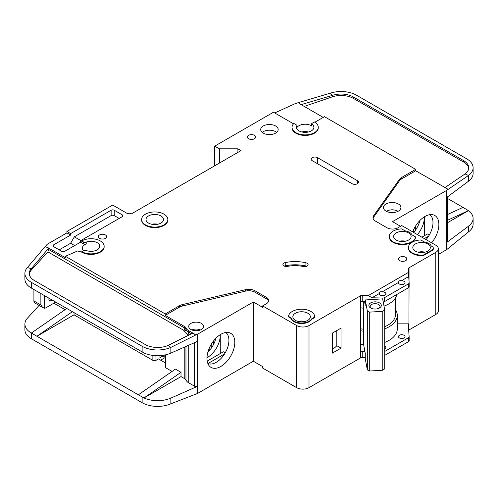 <?xml version="1.0" encoding="UTF-8"?>
<svg xmlns="http://www.w3.org/2000/svg" width="498" height="498" viewBox="0 0 498 498"><rect width="100%" height="100%" fill="white"/><g stroke="black" fill="none" stroke-linecap="round" stroke-linejoin="round"><path stroke-width="0.75" d="M380.279 295.109A3.281 1.892 180 0 1 379.32 293.77A3.281 1.892 180 0 1 379.352 293.503C379.669 291.909 380.596 291.374 382.134 291.896A3.281 1.892 180 0 1 384.917 292.432A3.281 1.892 180 0 1 385.875 293.77A3.281 1.892 180 0 1 383.852 295.519A3.281 1.892 180 0 1 380.279 295.109M399.446 284.041A3.281 1.892 180 0 1 398.487 282.702A3.281 1.892 180 0 1 398.518 282.434C398.836 280.841 399.763 280.306 401.301 280.828A3.281 1.892 180 0 1 404.083 281.364A3.281 1.892 180 0 1 405.048 282.702A3.281 1.892 180 0 1 403.019 284.451A3.281 1.892 180 0 1 399.446 284.041M295.407 320.363A8.746 5.048 180 0 1 292.849 316.796A8.746 5.048 180 0 1 298.246 312.134A8.746 5.048 180 0 1 307.776 313.223A8.746 5.048 180 0 1 310.335 316.796A8.746 5.048 180 0 1 304.938 321.459A8.746 5.048 180 0 1 295.407 320.363M396.203 240.036A8.746 5.048 180 0 1 393.638 236.469A8.746 5.048 180 0 1 399.035 231.807A8.746 5.048 180 0 1 408.565 232.896A8.746 5.048 180 0 1 411.13 236.469A8.746 5.048 180 0 1 405.733 241.132A8.746 5.048 180 0 1 396.203 240.036M415.369 251.104A8.746 5.048 180 0 1 412.811 247.537A8.746 5.048 180 0 1 418.208 242.875A8.746 5.048 180 0 1 427.738 243.964A8.746 5.048 180 0 1 430.297 247.537A8.746 5.048 180 0 1 424.9 252.2A8.746 5.048 180 0 1 415.369 251.104M160.91 215.939A8.746 5.048 0 0 0 151.38 214.843A8.746 5.048 0 0 0 145.982 219.512A8.746 5.048 0 0 0 148.547 223.079A8.746 5.048 0 0 0 158.078 224.175A8.746 5.048 0 0 0 163.475 219.512A8.746 5.048 0 0 0 160.91 215.939M399.446 337.949A3.281 1.892 180 0 1 398.487 336.611A3.281 1.892 180 0 1 400.51 334.861A3.281 1.892 180 0 1 404.083 335.272A3.281 1.892 180 0 1 405.048 336.611A3.281 1.892 180 0 1 403.019 338.36A3.281 1.892 180 0 1 399.446 337.949M384.711 346.235A3.281 1.892 180 0 1 384.917 346.34A3.281 1.892 180 0 1 385.875 347.679A3.281 1.892 180 0 1 384.711 349.123M386.516 211.395A7.215 4.165 180 0 1 397.286 211.034A7.215 4.165 180 0 1 397.846 211.395M371.197 308.25A4.918 2.839 180 0 1 370.163 306.507A4.918 2.839 180 0 1 373.201 303.886A4.918 2.839 180 0 1 378.561 304.502A4.918 2.839 180 0 1 380.005 306.507A4.918 2.839 180 0 1 378.972 308.25M370.68 307.982L370.68 307.982A6.231 3.598 180 0 1 370.68 302.89A6.231 3.598 180 0 1 379.488 302.89A6.231 3.598 180 0 1 379.488 307.982A6.231 3.598 180 0 1 370.68 307.982M83.39 250.699A8.746 5.048 180 0 1 82.294 248.253A8.746 5.048 180 0 1 86.216 244.039A2.185 1.264 180 0 1 83.465 243.877L80.527 242.184L64.759 251.285A2.185 1.264 180 0 1 61.665 251.285L53.628 246.641A2.185 1.264 180 0 1 52.987 245.751A2.185 1.264 180 0 1 53.628 244.86L70.629 235.044L66.919 232.896L47.752 243.964A4.37 2.527 0 0 0 46.974 244.58L45.032 246.709L47.752 247.537L65.381 257.715L65.381 256.283L165.243 313.939L179.461 305.735A8.746 5.048 180 0 1 182.324 304.633L245.502 289.687A8.746 5.048 180 0 1 255.001 290.788L266.343 297.337A7.868 4.544 180 0 1 268.652 300.549A7.868 4.544 180 0 1 266.343 303.768L262.633 305.909L296.646 325.543A8.746 5.048 0 0 0 309.009 325.543L360.49 295.824L360.583 351.818A2.185 1.264 180 0 1 362.22 351.451L364.903 351.513M219.35 163.101L219.35 148.821L237.901 148.821L240.988 150.608L131.229 213.978L130.613 213.623A2.185 1.264 180 0 0 127.519 213.623L112.679 205.052L66.919 231.47L70.629 233.612L111.135 210.231A2.185 1.264 180 0 1 114.229 210.231L122.265 214.868A2.185 1.264 180 0 1 122.906 215.765A2.185 1.264 180 0 1 122.265 216.655L80.527 240.752L83.465 241.916A2.185 1.264 0 0 0 86.216 242.078A8.746 5.048 180 0 1 97.222 242.719A8.746 5.048 180 0 1 99.781 246.286A8.746 5.048 180 0 1 95.18 250.731A8.746 5.048 180 0 1 86.216 250.5A2.185 1.264 0 0 0 83.465 250.662L81.759 251.639L81.759 252.175L77.669 250.942L65.381 256.283M296.901 125.633A8.746 5.048 0 0 0 296.403 127.314A8.746 5.048 0 0 0 298.962 130.881A8.746 5.048 0 0 0 308.492 131.976A8.746 5.048 0 0 0 313.889 127.314A8.746 5.048 0 0 0 311.866 124.083A0.872 0.504 180 0 1 311.667 123.759A0.872 0.504 180 0 1 311.922 123.404L314.425 121.96A13.116 7.576 180 0 1 318.266 127.314A13.116 7.576 180 0 1 310.167 134.311A13.116 7.576 180 0 1 295.868 132.667A13.116 7.576 180 0 1 292.027 127.314A13.116 7.576 180 0 1 293.845 123.467L296.69 125.11A0.872 0.504 180 0 1 296.951 125.465A0.872 0.504 180 0 1 296.901 125.633L296.901 127.6A8.746 5.048 180 0 1 311.331 125.708A8.746 5.048 180 0 1 311.866 126.044A0.872 0.504 180 0 1 311.667 125.72L311.667 123.759M386 211.121A8.746 5.048 180 0 1 383.435 207.554A8.746 5.048 180 0 1 388.832 202.885A8.746 5.048 180 0 1 398.363 203.981A8.746 5.048 180 0 1 400.927 207.554A8.746 5.048 180 0 1 395.53 212.216A8.746 5.048 180 0 1 386 211.121M167.845 219.512L167.845 220.048A13.116 7.576 180 0 1 159.746 227.044A13.116 7.576 180 0 1 145.453 225.401A13.116 7.576 180 0 1 141.613 220.048L141.613 219.512A13.116 7.576 180 0 1 149.711 212.515A13.116 7.576 180 0 1 164.004 214.159A13.116 7.576 180 0 1 167.845 219.512A13.116 7.576 180 0 1 159.746 226.509A13.116 7.576 180 0 1 145.453 224.866A13.116 7.576 180 0 1 141.613 219.512M263.255 133.115A8.746 5.048 180 0 1 260.691 129.542A8.746 5.048 180 0 1 266.088 124.88A8.746 5.048 180 0 1 275.618 125.975A8.746 5.048 180 0 1 278.183 129.542A8.746 5.048 180 0 1 272.78 134.211A8.746 5.048 180 0 1 263.255 133.115M276.645 132.4A8.746 5.048 0 0 0 275.618 131.684A8.746 5.048 0 0 0 262.222 132.4M248.564 138.737A4.152 2.397 180 0 1 247.35 137.043A4.152 2.397 180 0 1 249.915 134.827A4.152 2.397 180 0 1 254.441 135.344A4.152 2.397 180 0 1 255.655 137.043A4.152 2.397 180 0 1 253.096 139.259A4.152 2.397 180 0 1 248.564 138.737M412.276 253.426A13.116 7.576 180 0 1 408.435 248.072L408.435 247.537A13.116 7.576 180 0 1 420.822 239.974L424.228 241.941A10.06 5.808 180 0 1 431.249 245.993L432.065 246.466A4.37 2.527 180 0 1 433.347 248.253A4.37 2.527 180 0 1 432.065 250.033L423.412 255.032L423.412 255.567A13.116 7.576 180 0 1 412.276 253.426M423.412 255.032A13.116 7.576 180 0 1 412.276 252.891A13.116 7.576 180 0 1 408.435 247.537M399.757 260.659A4.152 2.397 180 0 1 398.537 258.96A4.152 2.397 180 0 1 401.102 256.744A4.152 2.397 180 0 1 405.633 257.267A4.152 2.397 180 0 1 406.847 258.96A4.152 2.397 180 0 1 404.283 261.176A4.152 2.397 180 0 1 399.757 260.659M307.073 263.237A3.498 2.017 180 0 1 308.094 264.662A3.498 2.017 180 0 1 303.288 266.536A21.862 12.624 0 0 0 287.62 266.38A3.498 2.017 180 0 1 282.926 264.482A3.498 2.017 180 0 1 285.23 262.583A28.859 16.664 180 0 1 305.909 262.788A3.498 2.017 180 0 1 307.073 263.237M415.481 236.892L415.481 237.428A13.116 7.576 180 0 1 407.065 244.082A13.116 7.576 180 0 1 393.109 242.358A13.116 7.576 180 0 1 389.268 237.004L389.268 236.469A13.116 7.576 180 0 1 401.656 228.906L405.055 230.873A10.06 5.808 180 0 1 412.083 234.925L415.481 236.892A13.116 7.576 180 0 1 407.065 243.541A13.116 7.576 180 0 1 393.109 241.823A13.116 7.576 180 0 1 389.268 236.469M294.013 321.708A10.713 6.188 180 0 1 291.031 318.378L291.031 317.842L288.491 316.373A13.116 7.576 180 0 1 301.956 309.227A13.116 7.576 180 0 1 314.711 316.796A13.116 7.576 180 0 1 314.699 317.083L314.699 317.618L311.729 319.336A10.713 6.188 180 0 1 294.013 321.708M314.699 317.083L311.729 318.801A10.713 6.188 180 0 1 294.013 321.173A10.713 6.188 180 0 1 291.031 317.842M99.538 238.343A4.152 2.397 180 0 1 98.324 236.65A4.152 2.397 180 0 1 100.889 234.434A4.152 2.397 180 0 1 105.414 234.95A4.152 2.397 180 0 1 106.628 236.65A4.152 2.397 180 0 1 104.07 238.866A4.152 2.397 180 0 1 99.538 238.343M318.266 127.314L318.266 127.849A13.116 7.576 180 0 1 310.167 134.846A13.116 7.576 180 0 1 295.868 133.203A13.116 7.576 180 0 1 292.027 127.849L292.027 127.314M290.782 384.282A13.116 7.576 0 0 0 292.314 385.346A13.116 7.576 0 0 0 294.156 386.23M426.058 239.606A17.928 10.352 120 0 0 432.992 222.544A17.928 10.352 120 0 0 429.799 214.675M412.73 231.912A19.683 11.367 -60 0 1 424.956 216.468A19.683 11.367 -60 0 1 432.756 214.725A19.683 11.367 -60 0 1 431.61 242.812M417.399 234.608A17.928 10.352 120 0 0 424.34 217.545A17.928 10.352 120 0 0 424.321 216.854L424.34 235.753M413.689 232.466A17.928 10.352 120 0 0 419.976 220.409M190.902 329.471A7.433 4.289 180 0 1 188.723 326.433A7.433 4.289 180 0 1 193.317 322.474A7.433 4.289 180 0 1 201.416 323.401A7.433 4.289 180 0 1 203.595 326.433A7.433 4.289 180 0 1 199.007 330.398A7.433 4.289 180 0 1 190.902 329.471M207.847 363.484A17.928 10.352 120 0 0 208.755 363.808A17.928 10.352 120 0 0 216.257 362.314A17.928 10.352 120 0 0 228.931 340.358A17.928 10.352 120 0 0 225.743 332.49M220.894 334.283A19.683 11.367 -60 0 1 228.694 332.54A19.683 11.367 -60 0 1 234.203 347.38A19.683 11.367 -60 0 1 220.894 366.428A19.683 11.367 -60 0 1 209.365 366.018A19.683 11.367 -60 0 1 208.6 349.92A19.683 11.367 -60 0 1 220.894 334.283M220.278 353.568L220.278 334.656A17.928 10.352 -60 0 1 220.278 335.359A17.928 10.352 -60 0 1 207.598 357.315A17.928 10.352 -60 0 1 206.987 357.651M207.896 352.111A17.928 10.352 120 0 0 215.914 338.223M74.034 312.688L74.034 314.836L152.874 360.353A2.185 1.264 0 0 0 155.967 360.353L155.967 355.665M53.859 303.189L65.095 309.675M209.011 348.849L210.231 349.552M165.218 357.508L160.605 360.172M213.474 344.585L213.474 341.043M211.308 348.121L211.308 344.236M165.218 362.837L158.439 358.927L155.967 360.353M159.983 355.628L159.983 357.676L162.354 356.307M197.706 334.108L197.706 393.376L253.358 361.243L253.358 301.981L197.706 334.108A2.185 1.264 180 0 1 197.488 334.22L197.488 341.36L170.858 353.107A21.862 12.624 180 0 1 144.009 352.976L31.306 288.025A21.862 12.624 180 0 1 24.9 279.098L24.9 273.383A21.862 12.624 0 0 0 31.306 282.31L142.129 346.291A21.862 12.624 0 0 0 170.858 347.399L168.206 345.388A17.492 10.097 180 0 1 145.217 344.51L34.393 280.523A17.492 10.097 180 0 1 29.27 273.383A17.492 10.097 180 0 1 31.281 268.69L31.281 270.115A17.492 10.097 0 0 0 29.314 274.099M74.034 314.836L36.933 336.256L138.344 394.802L175.445 369.099L181.011 372.311L144.009 397.946L138.344 394.802M172.071 371.433L165.859 367.848L165.859 354.763M165.218 354.906L165.218 366.958A2.185 1.264 0 0 0 165.859 367.848M188.742 345.22L188.742 382.844A10.495 6.057 180 0 1 185.959 379.98A4.37 2.527 0 0 0 184.795 378.785L181.011 376.594L181.011 372.311M39.056 305.405L27.409 318.21A21.862 12.624 0 0 0 24.9 324.08A21.862 12.624 0 0 0 31.306 333.006L36.933 336.256L72.347 311.717M24.9 324.08L24.9 329.794A21.862 12.624 0 0 0 31.306 338.715L142.129 402.701A21.862 12.624 0 0 0 170.858 403.803L170.858 398.095L197.488 386.348A2.185 1.264 180 0 1 194.612 386.236L188.742 382.844M165.218 355.721L164.159 356.338L162.921 356.338L160.418 355.597M164.159 355.118L164.159 356.338M181.011 376.594L144.009 397.946M144.009 397.958A21.862 12.624 0 0 0 170.858 398.095M224.554 353.954L207.983 363.521M207.199 361.118L223.365 351.781L225.221 352.852M296.646 325.543L296.646 387.662L262.633 368.028L262.633 366.603L253.358 361.243M197.706 393.376A2.185 1.264 180 0 1 197.488 393.488L170.858 403.803M253.358 301.981L262.633 307.334L262.633 305.909M197.488 334.22L195.764 334.98L192.844 333.106L168.206 345.388M268.553 301.265A7.868 4.544 0 0 0 266.343 298.769L255.001 292.22A8.746 5.048 0 0 0 245.502 291.118L182.324 306.058A8.746 5.048 0 0 0 179.461 307.16L165.243 315.371L184.795 326.657A4.37 2.527 180 0 1 185.959 327.852A10.495 6.057 0 0 0 188.742 330.722L194.612 334.108M24.9 273.383A21.862 12.624 0 0 1 27.409 267.513L31.281 268.69L48.717 248.11L47.752 247.537M66.782 308.505L31.368 333.044M379.352 293.503L371.956 297.773L368.389 295.544L408.553 272.356L408.298 268.796A2.185 1.264 180 0 1 408.298 268.746A2.185 1.264 180 0 1 408.877 267.887L435.775 252.355L435.775 314.475A8.746 5.048 0 0 0 438.34 310.908L438.34 248.788A8.746 5.048 0 0 0 435.775 245.215L401.768 225.582L398.058 227.723A7.868 4.544 180 0 1 386.927 227.723L375.579 221.174A8.746 5.048 180 0 1 373.021 217.601A8.746 5.048 180 0 1 373.674 215.69L399.552 179.218A8.746 5.048 180 0 1 401.463 177.562L415.681 169.351L324.472 116.694L314.873 122.234M435.775 314.475L408.939 329.975A2.185 1.264 0 0 0 408.677 330.155M362.22 351.451L362.22 357.52L365.271 357.589M362.22 357.52A2.185 1.264 0 0 0 360.583 357.888L309.009 387.662L309.009 325.543M296.646 387.662A8.746 5.048 0 0 0 309.009 387.662M435.775 252.355A8.746 5.048 0 0 0 438.34 248.788M293.515 123.809L273.458 112.231L214.713 146.144L219.35 148.821M81.759 240.932A13.116 7.576 180 0 1 96.058 239.289A13.116 7.576 180 0 1 104.157 246.286L104.157 246.821A13.116 7.576 180 0 1 96.058 253.818A13.116 7.576 180 0 1 81.759 252.175M360.49 301.713L360.49 295.824M360.645 295.731A2.185 1.264 180 0 1 362.22 295.401L362.22 301.471A2.185 1.264 0 0 0 360.645 301.8M368.389 295.544L362.22 295.401M291.031 318.378L288.491 316.909L288.491 316.373M314.711 316.796L314.711 317.332A13.116 7.576 180 0 1 314.699 317.618M433.347 248.253L433.347 248.788A4.37 2.527 180 0 1 432.065 250.569L423.412 255.567M352.142 183.718L312.258 160.692A3.716 2.148 180 0 1 311.169 159.173A3.716 2.148 180 0 1 313.466 157.194A3.716 2.148 180 0 1 317.512 157.661L357.396 180.687A3.716 2.148 180 0 1 358.485 182.206A3.716 2.148 180 0 1 356.195 184.185A3.716 2.148 180 0 1 352.142 183.718M195.764 334.98L170.858 347.399L170.858 353.107M165.243 315.371L165.243 313.939M184.795 326.657L184.795 328.089A1.749 1.008 -60 0 1 183.563 330.23L47.864 251.882L48.717 249.523L48.717 248.11M27.409 267.513L45.032 246.709M66.919 232.896L66.919 231.47M429.282 235.037L427.427 233.973L421.862 237.185M428.616 236.145L424.34 238.61M400.529 226.291L392.492 221.654L446.6 190.417A2.185 1.264 180 0 0 446.781 190.292L468.537 175.464L465.076 173.92A17.492 10.097 180 0 0 468.73 167.745A17.492 10.097 180 0 0 463.607 160.605L353.456 97.01L353.456 98.442A17.492 10.097 0 0 0 332.197 96.886L304.21 106.423M447.235 197.096L447.235 241.648A2.185 1.264 180 0 1 446.781 242.42L468.537 226.16L468.537 231.869L446.781 249.56A2.185 1.264 0 0 1 446.6 249.679L438.34 254.447M414.292 231.738L413.072 231.035M415.369 230.306L415.369 226.422M447.235 214.644L462.984 207.373L447.235 198.285M462.984 207.373L468.437 210.648L447.235 222.892M473.1 167.745L473.1 173.46A21.862 12.624 180 0 1 468.537 181.172L468.537 175.464A21.862 12.624 0 0 0 473.1 167.745A21.862 12.624 0 0 0 466.694 158.818L356.549 95.224A21.862 12.624 0 0 0 329.975 93.282L332.197 95.454A17.492 10.097 180 0 1 353.456 97.01M468.437 210.635L447.235 220.427M446.781 190.292L446.781 197.432L468.537 181.172M468.537 226.16A21.862 12.624 0 0 0 473.1 218.441A21.862 12.624 0 0 0 468.437 210.648M468.537 231.869A21.862 12.624 0 0 0 473.1 224.156L473.1 218.441M323.233 117.404L300.3 104.163L298.632 102.532L294.984 103.777A4.37 2.527 0 0 0 294.517 103.964L274.691 112.946M415.681 169.351L415.681 170.777L401.463 178.987A8.746 5.048 0 0 0 399.552 180.643L373.674 217.116A8.746 5.048 0 0 0 373.108 218.317M415.681 170.777L448.107 189.302M296.901 127.6A0.872 0.504 0 0 0 296.951 127.432A0.872 0.504 0 0 0 296.901 127.264M298.632 102.532L329.975 93.282M332.197 96.886L332.197 95.454L301.109 104.636M468.686 168.461A17.492 10.097 0 0 0 463.607 162.031L353.456 98.442M444.851 187.621L465.076 173.92M384.711 351.457L408.509 337.719A2.185 1.264 0 0 0 409.151 336.822A2.185 1.264 0 0 0 409.144 336.773L408.298 324.845A2.185 1.264 180 0 1 408.298 324.796A2.185 1.264 180 0 1 408.939 323.905L409.032 287.246M409.032 281.246L409.032 267.8M332.353 333.131L332.353 353.126L341.012 348.127L341.012 328.132L332.353 333.131M237.901 148.821L237.901 152.394M214.713 165.778L214.713 146.144M70.629 235.044L70.629 233.612M74.65 245.57L70.629 243.254L59.194 249.859M70.629 243.254L74.339 236.824L80.832 240.578M119.171 218.441L114.229 215.584A2.185 1.264 0 0 0 111.135 215.584L74.339 236.824M80.527 242.184L80.527 240.752M104.157 246.286A13.116 7.576 180 0 1 96.058 253.283A13.116 7.576 180 0 1 81.759 251.639M362.22 301.471L365.271 301.539M371.956 297.773L382.875 298.028A2.185 1.264 0 0 0 384.512 297.661L408.509 283.81A2.185 1.264 0 0 0 409.151 282.914A2.185 1.264 0 0 0 409.144 282.864L408.696 276.558L401.301 280.828M408.553 272.356L408.696 276.558M398.518 282.434L382.134 291.896M408.615 274.155A2.185 1.264 180 0 1 408.877 273.956L408.877 267.887M384.711 342.419A27.981 16.154 0 0 0 397.286 328.935L397.286 315.371A27.981 16.154 180 0 0 395.86 310.279L395.86 297.194M409.032 323.849L397.286 323.849M311.729 319.336L311.729 318.801M306.718 266.268A3.498 2.017 0 0 0 305.909 266.007A28.859 16.664 0 0 0 285.23 265.795A3.498 2.017 0 0 0 284.302 266.088M47.864 251.882L31.281 270.115M50.46 300.867A2.185 1.264 -60 0 1 49.364 300.973A2.185 1.264 -60 0 1 48.91 299.97L50.46 300.867L52.004 299.97M48.91 299.97L48.91 298.19M44.583 295.688L44.583 308.243L42.685 307.496L40.873 304.969L40.873 293.546M55.714 302.112L45.822 307.826A4.37 2.527 -60 0 1 44.583 308.243M364.567 301.52L365.271 305.305L365.271 299.952L382.663 298.875L384.711 309.918L382.769 311.306L382.769 370.213L384.711 368.825L384.711 309.918M363.247 308.162L363.733 345.22L365.271 353.505L365.271 358.859L367.325 369.902L369.728 371.022L382.769 370.213M369.728 371.022L369.728 312.115L382.769 311.306M367.325 369.902L367.325 310.995L369.728 312.115M367.325 310.995L365.271 299.952M363.733 301.502L363.733 310.41L363.316 308.175M418.27 252.218A7.215 4.165 180 0 1 424.838 252.218M298.308 321.478A7.215 4.165 180 0 1 304.869 321.478M33.914 289.531L33.914 300.954A4.37 2.527 120 0 0 34.823 302.958L42.685 307.496M301.863 131.995A7.215 4.165 180 0 1 308.43 131.995M191.935 329.969A6.561 3.785 180 0 1 200.383 329.969M363.247 329.215A26.232 15.145 180 0 1 360.49 328.742M384.711 326.732A26.232 15.145 0 0 0 395.537 314.475L395.537 297.767M360.49 307.72A27.764 16.029 0 0 0 363.733 308.225M384.008 306.121A27.764 16.029 0 0 0 396.862 294.455M409.144 336.878L409.144 340.7A2.185 1.264 180 0 1 409.151 340.75A2.185 1.264 180 0 1 408.509 341.647L384.711 355.385M397.286 315.371A27.981 16.154 180 0 1 384.711 328.854M363.608 331.189A27.981 16.154 180 0 1 360.49 330.703M395.86 310.279A27.981 16.154 0 0 0 395.537 309.744M332.353 349.185A20.991 12.12 0 0 0 336.816 345.699L336.816 330.554M383.23 301.95A2.185 1.264 0 0 0 384.512 301.589L408.509 287.732A2.185 1.264 0 0 0 409.151 286.842A2.185 1.264 0 0 0 409.144 286.792L409.144 282.964M360.49 344.267A27.981 16.154 0 0 0 363.733 344.765M336.816 345.699L341.012 348.127M405.44 241.2A8.746 5.048 0 0 0 399.328 241.2M157.785 224.243A8.746 5.048 0 0 0 151.672 224.243M86.216 244.039L86.216 242.078M398.039 211.301A8.746 5.048 0 0 0 396.663 210.71M387.699 210.71A8.746 5.048 0 0 0 386.324 211.301M152.874 360.353L152.874 355.404M184.795 346.963L184.795 378.785M142.129 352.005L142.129 346.291M31.306 288.025L31.306 282.31M31.306 333.006L31.306 338.715M142.129 402.701L142.129 396.987M194.612 342.63L194.612 386.236M197.488 386.348L197.488 393.488M185.959 346.446L185.959 379.98M266.343 298.769L266.343 297.337M255.001 292.22L255.001 290.788M245.502 291.118L245.502 289.687M182.324 306.058L182.324 304.633M179.461 307.16L179.461 305.735M185.959 327.852L185.959 329.284A4.37 2.527 0 0 0 184.795 328.089L48.717 249.523M188.879 335.086L187.503 334.289L184.254 330.946A1.749 1.388 -22.6 0 0 185.959 329.284A10.495 6.057 0 0 0 188.742 332.147L191.537 333.76M188.742 330.722L188.742 332.147A1.749 1.008 120 0 1 187.503 334.289M446.6 249.679L446.6 190.417M446.781 249.56L446.781 242.42M463.607 162.031L463.607 160.605M408.939 329.975L408.939 323.905M360.583 351.818L360.583 357.888M373.674 217.116L373.674 215.69M399.552 180.643L399.552 179.218M401.463 178.987L401.463 177.562M111.135 210.231L111.135 215.584M53.628 246.641L53.628 244.86M114.229 215.584L114.229 210.231M122.265 214.868L122.265 216.655M83.465 241.916L83.465 243.877M382.875 298.028L382.875 300.033M305.909 266.007L305.909 262.788M285.23 265.795L285.23 262.583M432.065 250.569L432.065 250.033M317.512 157.661L317.512 163.73M357.396 183.718L357.396 180.687M184.254 330.946L183.563 330.23M311.866 126.044L311.866 124.083M40.873 304.969L33.914 300.954M408.509 337.719L408.509 341.647M384.512 297.661L384.512 301.589M408.509 283.81L408.509 287.732M160.736 355.815L160.368 355.597M296.951 127.432L296.951 125.465M409.151 340.75L409.151 336.822M409.151 286.842L409.151 282.914"/></g></svg>
